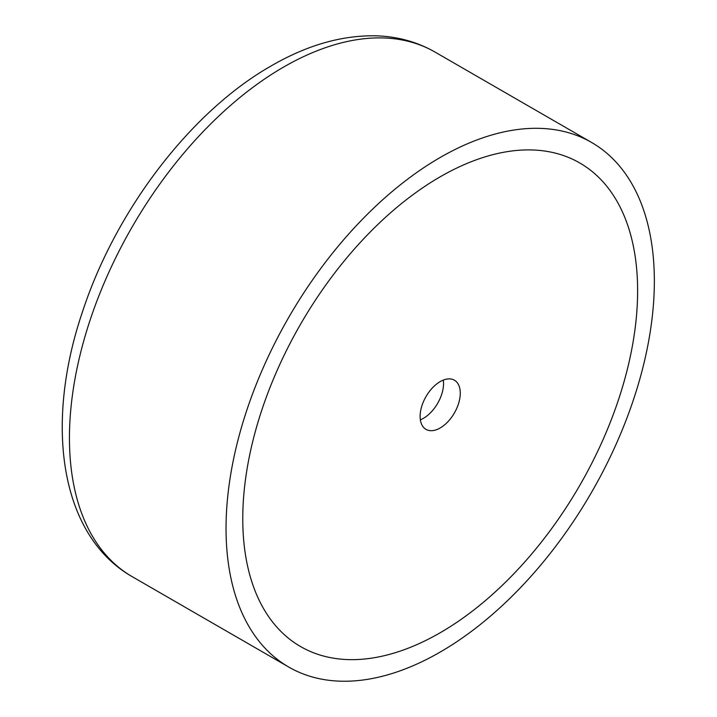 <?xml version="1.0" encoding="UTF-8"?>
<svg xmlns="http://www.w3.org/2000/svg" width="717" height="717" viewBox="0 0 717 717"><rect width="100%" height="100%" fill="white"/><g stroke="black" fill="none" stroke-linecap="round" stroke-linejoin="round"><path stroke-width="1.08" d="M226.043 528.42A302.861 174.858 120 0 0 288.763 667.061A302.861 174.858 120 0 0 522.146 585.923A302.861 174.858 120 0 0 654.352 281.136A302.861 174.858 120 0 0 591.624 142.486A302.861 174.858 120 0 0 358.24 223.632A302.861 174.858 120 0 0 226.043 528.42M637.619 290.797A279.2 161.2 120 0 0 579.793 162.983A279.2 161.2 120 0 0 364.639 237.784A279.2 161.2 120 0 0 242.767 518.758A279.2 161.2 120 0 0 300.593 646.573A279.2 161.2 120 0 0 515.747 571.772A279.2 161.2 120 0 0 637.619 290.797A279.2 161.2 120 0 0 579.793 162.983A279.2 161.2 120 0 0 364.639 237.784A279.2 161.2 120 0 0 242.767 518.758A279.2 161.2 120 0 0 300.593 646.573A279.2 161.2 120 0 0 515.747 571.772A279.2 161.2 120 0 0 637.619 290.797M420.117 416.371A28.393 16.392 -60 0 1 432.512 387.798A28.393 16.392 -60 0 1 454.39 380.189A28.393 16.392 -60 0 1 460.269 393.185A28.393 16.392 -60 0 1 447.883 421.757A28.393 16.392 -60 0 1 425.997 429.366A28.393 16.392 -60 0 1 420.117 416.371M420.359 419.812A28.393 16.392 120 0 0 443.545 383.523A28.393 16.392 120 0 0 443.303 380.082M132.161 576.647C59.619 535.187 44.364 423.792 82.518 311.716C115.661 210.233 190.928 111.458 271.286 65.856C307.342 44.947 342.627 34.945 377.124 35.85C398.177 36.648 417.473 42.052 435.022 52.072A302.861 174.858 120 0 0 283.591 67.075A302.861 174.858 120 0 0 69.441 438.006A302.861 174.858 120 0 0 132.161 576.647L288.763 667.061M435.022 52.072L591.624 142.486"/></g></svg>
